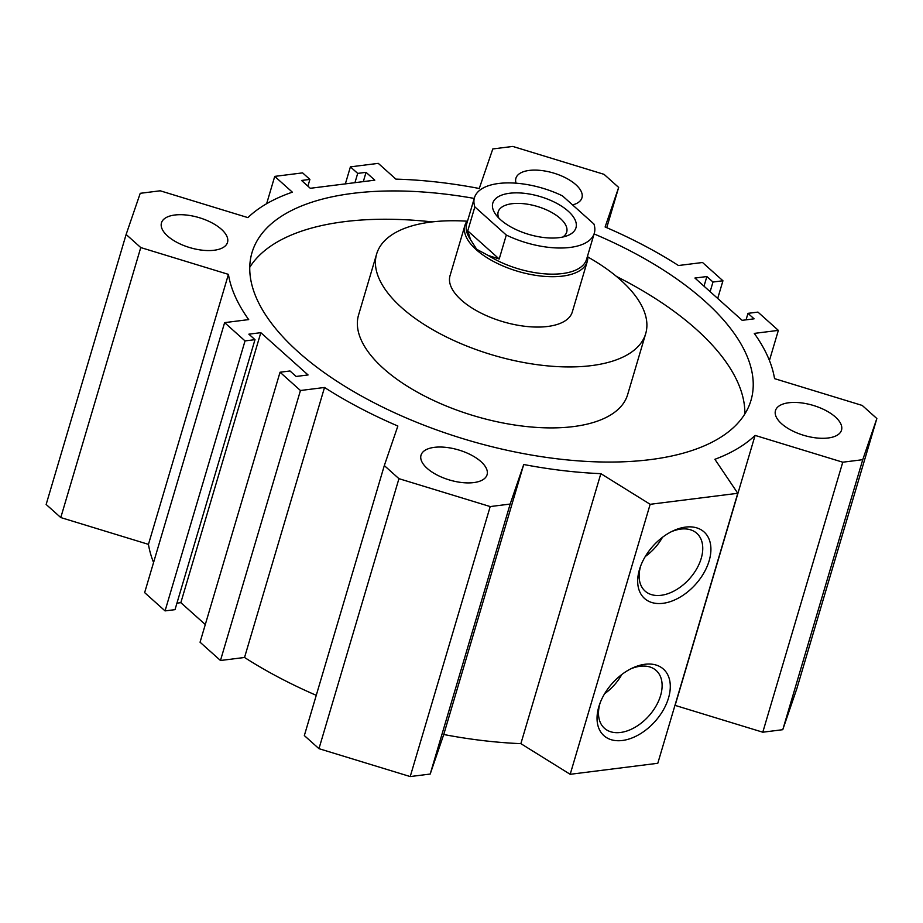 <?xml version="1.0" encoding="UTF-8"?>
<svg xmlns="http://www.w3.org/2000/svg" width="923" height="923" viewBox="0 0 923 923"><rect width="100%" height="100%" fill="white"/><g stroke="black" fill="none" stroke-linecap="round" stroke-linejoin="round"><path stroke-width="1.38" d="M376.642 253.987L358.574 314.962A140.308 63.918 16.5 0 0 383.587 368.589A140.308 63.918 16.5 0 0 573.31 426.599A140.308 63.918 16.5 0 0 627.628 394.652L645.685 333.688A140.308 63.918 -163.5 0 1 544.616 365.577A140.308 63.918 -163.5 0 1 401.643 307.624A140.308 63.918 -163.5 0 1 376.642 253.987A140.308 63.918 -163.5 0 1 467.003 221.197M587.766 256.963A140.308 63.918 -163.5 0 1 620.683 280.061A140.308 63.918 -163.5 0 1 645.685 333.688M587.651 255.671A63.779 29.051 -163.5 0 1 587.236 261.578L572.306 311.951A63.779 29.051 -163.5 0 1 547.616 326.477A63.779 29.051 -163.5 0 1 479.625 312.378A63.779 29.051 -163.5 0 1 450.02 275.723L464.938 225.35A63.779 29.051 -163.5 0 1 467.799 220.17M744.838 413.977A260.205 118.536 16.5 0 0 616.541 276.485M432.241 221.901A260.205 118.536 16.5 0 0 344.371 221.67A260.205 118.536 16.5 0 0 249.752 267.324M594.089 233.923A260.205 118.536 -163.5 0 1 750.976 400.397A260.205 118.536 -163.5 0 1 650.219 459.631A260.205 118.536 -163.5 0 1 372.834 402.14A260.205 118.536 -163.5 0 1 252.002 252.602A260.205 118.536 -163.5 0 1 352.748 193.369A260.205 118.536 -163.5 0 1 474.237 198.422M480.929 461.581A34.439 15.691 -163.5 0 1 487.067 474.745A34.439 15.691 -163.5 0 1 462.25 482.579A34.439 15.691 -163.5 0 1 427.164 468.353A34.439 15.691 -163.5 0 1 421.026 455.189A34.439 15.691 -163.5 0 1 445.832 447.355A34.439 15.691 -163.5 0 1 480.929 461.581M516.084 183.192A34.439 15.691 -163.5 0 1 515.911 178.254A34.439 15.691 -163.5 0 1 540.728 170.432A34.439 15.691 -163.5 0 1 575.814 184.658A34.439 15.691 -163.5 0 1 581.952 197.81A34.439 15.691 -163.5 0 1 572.572 204.918M835.373 416.988A34.439 15.691 -163.5 0 1 841.511 430.153A34.439 15.691 -163.5 0 1 816.705 437.975A34.439 15.691 -163.5 0 1 781.608 423.749A34.439 15.691 -163.5 0 1 775.47 410.585A34.439 15.691 -163.5 0 1 800.276 402.763A34.439 15.691 -163.5 0 1 835.373 416.988M221.37 229.25A34.439 15.691 -163.5 0 1 227.508 242.414A34.439 15.691 -163.5 0 1 202.691 250.237A34.439 15.691 -163.5 0 1 167.605 236.023A34.439 15.691 -163.5 0 1 161.467 222.858A34.439 15.691 -163.5 0 1 186.273 215.024A34.439 15.691 -163.5 0 1 221.37 229.25M600.112 702.945A38.778 24.875 131.8 0 0 600.042 703.188A38.778 24.875 131.8 0 0 604.45 728.27A38.778 24.875 131.8 0 0 635.197 727.209A38.778 24.875 131.8 0 0 660.58 695.573A38.778 24.875 131.8 0 0 656.172 670.49A38.778 24.875 131.8 0 0 630.524 668.967M598.819 706.764A44.639 28.636 -48.2 0 1 599.489 704.653A44.639 28.636 -48.2 0 1 632.151 668.171A44.639 28.636 -48.2 0 1 668.517 697.996A44.639 28.636 -48.2 0 1 622.379 740.488A44.639 28.636 -48.2 0 1 598.819 706.764M640.747 565.776A38.778 24.875 131.8 0 0 640.677 566.007A38.778 24.875 131.8 0 0 645.085 591.089A38.778 24.875 131.8 0 0 675.832 590.028A38.778 24.875 131.8 0 0 701.215 558.392A38.778 24.875 131.8 0 0 696.807 533.309A38.778 24.875 131.8 0 0 671.159 531.798M639.454 569.583A44.639 28.636 -48.2 0 1 640.124 567.483A44.639 28.636 -48.2 0 1 672.786 530.99A44.639 28.636 -48.2 0 1 709.141 560.815A44.639 28.636 -48.2 0 1 663.014 603.307A44.639 28.636 -48.2 0 1 639.454 569.583M755.095 435.402L842.768 462.204L762.79 732.204L675.117 705.391L755.095 435.402A283.153 128.989 16.5 0 1 714.887 459.308L737.777 493.286L657.799 763.275L570.183 774.305L520.872 743.65A283.153 128.989 -163.5 0 1 443.744 734.512L523.722 464.511A283.153 128.989 16.5 0 0 600.85 473.649L650.161 504.304L570.183 774.305M842.768 462.204L862.751 459.689L876.85 418.534L862.22 405.439L774.547 378.638A283.153 128.989 16.5 0 0 754.287 333.399L778.354 330.376L757.945 312.101L747.988 313.347L754.103 318.827L742.161 320.339L694.915 278.042L706.868 276.542L712.983 282.023L722.94 280.777L702.53 262.501L678.463 265.524A283.153 128.989 16.5 0 0 605.119 226.977L618.664 187.427L606.746 227.681M153.564 562.511A283.153 128.989 -163.5 0 1 148.453 544.362L228.431 274.373A283.153 128.989 16.5 0 0 248.691 319.6L224.624 322.635L144.646 592.624L165.055 610.899L175.012 609.653L254.99 339.652L248.864 334.172L260.817 332.672L180.839 602.661L205.298 624.548M148.453 544.362L60.78 517.561L140.757 247.56L228.431 274.373M266.643 203.706L274.731 176.385L292.36 192.169A283.153 128.989 16.5 0 0 247.883 217.609L160.21 190.796L140.227 193.311L126.128 234.465L140.757 247.56M618.664 187.427L604.034 174.332L512.784 146.434L492.801 148.949L479.256 188.488A283.153 128.989 16.5 0 0 395.909 179.131L378.28 163.359L350.405 166.867L345.364 183.873M316.254 695.319A283.153 128.989 -163.5 0 1 244.537 657.476L324.515 387.475A283.153 128.989 16.5 0 0 397.859 426.034L384.314 465.573L304.336 735.573L318.966 748.668L410.216 776.566L430.199 774.051L510.177 504.05L523.722 464.511M244.537 657.476L220.47 660.499L300.448 390.51L324.515 387.475M778.354 330.376L769.436 360.489M520.872 743.65L600.85 473.649M443.744 734.512L430.199 774.051M126.128 234.465L46.15 504.466L60.78 517.561M384.314 465.573L398.944 478.668L318.966 748.668M260.817 332.672L308.063 374.957L296.11 376.457L289.995 370.977L280.038 372.234L200.06 642.223L220.47 660.499M176.939 603.157L180.839 602.661M762.79 732.204L782.773 729.689L796.872 688.535L876.85 418.534M645.281 556.5A38.778 24.875 131.8 0 0 662.449 537.324M604.657 693.681A38.778 24.875 131.8 0 0 621.814 674.505M224.624 322.635L245.033 340.91L254.99 339.652M245.033 340.91L165.055 610.899M280.038 372.234L300.448 390.51M398.944 478.668L490.194 506.565L410.216 776.566M490.194 506.565L510.177 504.05M650.161 504.304L737.777 493.286M862.751 459.689L782.773 729.689M747.988 313.347L746.061 319.843M706.868 276.542L704.007 286.188M712.983 282.023L710.133 291.668M722.94 280.777L717.702 298.452M350.405 166.867L357.697 173.397L354.94 182.673M357.697 173.397L366.05 172.336L363.304 181.623M366.05 172.336L374.807 180.17L310.29 188.292L301.533 180.458L309.897 179.408L307.901 186.158M309.897 179.408L302.606 172.878L274.731 176.385M498.812 218.082A35.709 16.268 -163.5 0 1 498.201 211.84A35.709 16.268 -163.5 0 1 523.929 203.729A35.709 16.268 -163.5 0 1 560.33 218.474A35.709 16.268 -163.5 0 1 566.687 232.135A35.709 16.268 -163.5 0 1 562.776 237.026M568.233 211.194A43.369 19.752 -163.5 0 1 567.23 235.734A43.369 19.752 -163.5 0 1 500.531 219.709A43.369 19.752 -163.5 0 1 495.789 214.563A43.369 19.752 -163.5 0 1 513.626 192.919A43.369 19.752 -163.5 0 1 568.233 211.194M587.236 261.578A63.779 29.051 -163.5 0 1 541.293 276.081A63.779 29.051 -163.5 0 1 476.303 249.729A63.779 29.051 -163.5 0 1 464.938 225.35M476.66 249.268L470.511 239.588A62.499 28.475 -163.5 0 1 466.715 223.828L474.457 197.707A62.499 28.475 -163.5 0 1 562.465 195.872L593.916 224.012A62.499 28.475 -163.5 0 1 594.308 233.207A62.499 28.475 -163.5 0 1 506.3 235.042L499.205 258.994L488.255 255.475L476.66 249.268M470.511 239.588L467.753 230.842L499.205 258.994M467.753 230.842L474.849 206.89L506.3 235.042M474.849 206.89A62.499 28.475 -163.5 0 1 474.457 197.707M594.308 233.207L586.567 259.328A62.499 28.475 -163.5 0 1 548.758 274.073A62.499 28.475 -163.5 0 1 488.255 255.475"/></g></svg>
